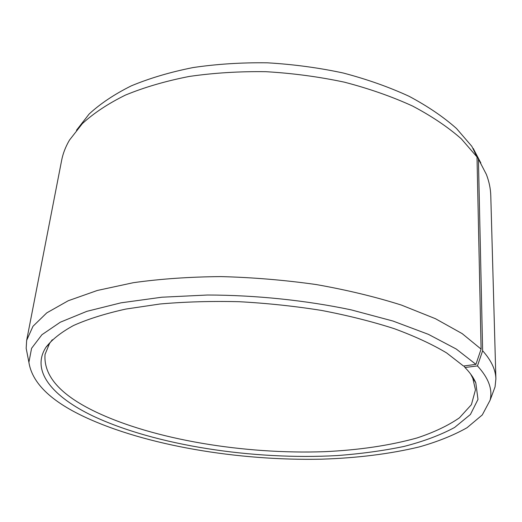 <?xml version="1.0" encoding="UTF-8"?>
<svg xmlns="http://www.w3.org/2000/svg" width="522" height="522" viewBox="0 0 522 522"><rect width="100%" height="100%" fill="white"/><g stroke="black" fill="none" stroke-linecap="round" stroke-linejoin="round"><path stroke-width="0.78" d="M52.291 339.737L49.538 343.469L45.029 354.445C43.47 375.775 60.219 394.854 95.272 411.682C153.925 439.746 244.263 454.46 324.273 451.687C358.803 450.108 389.719 445.534 417.019 437.958C433.958 432.353 448.111 425.632 459.471 417.796L471.405 404.654L475.464 389.83L472.808 378.267L470.7 374.13M76.48 130.259L89.171 113.985C100.368 103.637 114.403 94.267 131.276 85.862C149.677 78.202 170.276 72.095 193.075 67.56C216.852 64.049 241.601 62.47 267.323 62.816C293.168 64.31 318.44 67.703 343.15 72.989C367.083 79.285 389.066 87.057 409.098 96.302C427.694 106.22 443.498 116.954 456.515 128.516L471.842 146.336L477.004 156.965L481.095 349.114L475.92 364.363L463.503 366.033L446.643 352.937C432.281 344.344 414.84 336.259 394.299 328.69C372.179 321.572 347.972 315.49 321.683 310.453C294.61 306.14 267.088 303.223 239.128 301.703C211.443 301.031 185.095 301.794 160.084 303.987L125.854 309.063C105.353 313.598 87.911 319.079 73.524 325.506C61.022 332.338 51.802 339.652 45.851 347.443C30.576 371.351 53.244 396.981 92.779 415.93C155.563 445.527 253.294 460.273 337.264 455.562C361.009 453.794 383.265 450.747 404.041 446.434C423.662 441.377 440.516 435.061 454.597 427.472L470.433 414.461L477.982 399.415L475.796 382.796C473.624 377.758 470.022 372.662 464.985 367.501L463.98 365.968M475.92 364.363L456.274 349.042L428.412 334.348L392.942 321.03L351.091 309.846C305.703 300.307 255.663 295.119 207.528 295.015L161.82 297.22L121.032 302.819L86.841 311.34L60.304 322.204L41.904 334.739L31.581 348.318L28.899 362.34C32.116 382.874 50.732 401.098 84.76 417.006C146.186 445.651 238.215 460.9 321.258 459.184C357.12 458.062 389.771 453.983 419.218 446.936C437.704 441.684 453.638 435.283 467.007 427.74L482.282 414.938L490.086 400.257C492.788 389.464 488.572 378.019 477.454 365.922L464.985 367.501M481.095 349.114L462.166 333.61L435.452 318.707L401.451 305.089C375.494 296.861 347.117 290.017 316.325 284.568C284.712 280.086 252.935 277.43 220.976 276.595C189.643 276.856 160.43 278.892 133.338 282.696L97.327 290.467L68.265 300.731L46.771 312.874L32.99 326.276L26.661 340.351L26.178 348.337L27.692 356.128M477.004 156.965L461.324 138.852C447.967 127.087 431.701 116.145 412.53 106.018C391.859 96.57 369.152 88.623 344.403 82.169C318.844 76.741 292.698 73.25 265.952 71.697C239.35 71.318 213.766 72.904 189.205 76.46C165.663 81.067 144.431 87.265 125.508 95.056C108.171 103.591 93.79 113.111 82.359 123.616L69.472 140.111C65.557 146.806 62.94 153.579 61.622 160.443L26.661 340.351M472.886 148.489L473.226 148.405L478.413 159.06L482.635 350.758L477.454 365.922M480.853 163.008L473.226 148.405M492.292 394.325L495.058 386.887L495.887 378.933L490.778 195.724C490.602 188.742 489.127 181.63 486.36 174.387L478.413 159.06M495.887 378.933C495.724 369.876 491.3 360.48 482.635 350.758M475.314 381.732L475.32 382.071M472.808 378.267L475.796 382.796M28.899 362.34L26.178 348.337M490.086 400.257L495.058 386.887M49.538 343.469L45.851 347.443M46.497 346.477L46.438 346.81"/></g></svg>
